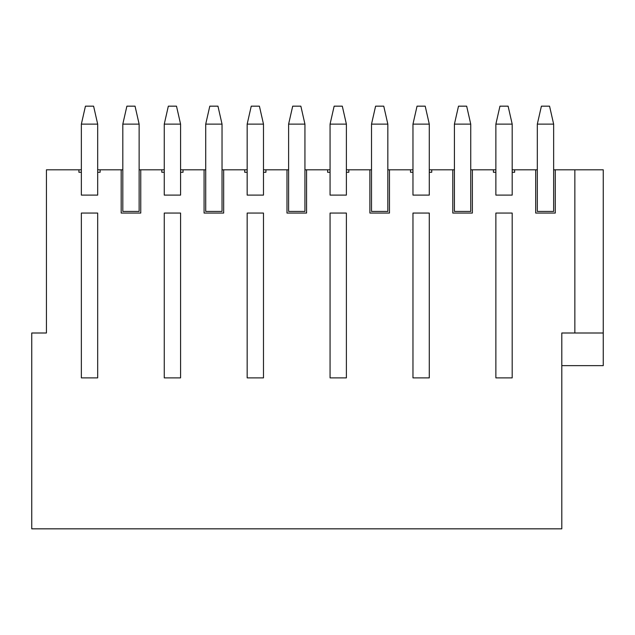 <?xml version="1.0" encoding="UTF-8"?>
<svg xmlns="http://www.w3.org/2000/svg" width="635" height="635" viewBox="0 0 635 635"><rect width="100%" height="100%" fill="white"/><g stroke="black" fill="none" stroke-linecap="round" stroke-linejoin="round"><path stroke-width="0.95" d="M81.359 377.881L81.359 213.058L81.359 377.881L81.359 213.058L97.679 213.058L97.679 377.881L97.679 213.058L97.679 377.881L81.359 377.881L97.679 377.881L97.679 213.058L81.359 213.058L81.359 377.881M81.359 172.26L81.359 124.119L81.359 172.26L78.915 172.26L78.915 169.807L81.359 169.807L46.434 169.807L78.915 169.807L78.915 172.26L81.359 172.26L81.359 195.104L81.359 172.26M97.679 124.119L97.679 172.26L97.679 124.119L81.359 124.119L97.679 124.119L93.599 106.164L97.679 124.119M85.439 106.164L93.599 106.164L85.439 106.164L81.359 124.119L85.439 106.164M164.259 377.881L164.259 213.058L164.259 377.881L164.259 213.058L180.578 213.058L180.578 377.881L180.578 213.058L180.578 377.881L164.259 377.881L180.578 377.881L180.578 213.058L164.259 213.058L164.259 377.881M164.259 172.26L164.259 124.119L164.259 172.26L161.814 172.26L161.814 169.807L140.764 169.807L140.764 213.058L121.182 213.058L121.182 169.807L122.809 169.807L122.809 124.119L122.809 211.423L139.129 211.423L139.129 124.119L139.129 169.807L164.259 169.807L161.814 169.807L161.814 172.26L164.259 172.26L164.259 195.104L164.259 172.26M180.578 124.119L180.578 172.26L180.578 124.119L164.259 124.119L180.578 124.119L176.498 106.164L180.578 124.119M168.339 106.164L176.498 106.164L168.339 106.164L164.259 124.119L168.339 106.164M247.166 377.881L247.166 213.058L247.166 377.881L247.166 213.058L263.485 213.058L263.485 377.881L263.485 213.058L263.485 377.881L247.166 377.881L263.485 377.881L263.485 213.058L247.166 213.058L247.166 377.881M247.166 172.26L247.166 124.119L247.166 172.26L244.713 172.26L244.713 169.807L223.663 169.807L223.663 213.058L204.081 213.058L204.081 169.807L183.031 169.807L183.031 172.26L180.578 172.26L180.578 195.104L164.259 195.104L180.578 195.104L180.578 172.26L183.031 172.26L183.031 169.807L205.716 169.807L205.716 124.119L205.716 211.423L222.036 211.423L222.036 124.119L222.036 169.807L247.166 169.807L244.713 169.807L244.713 172.26L247.166 172.26L247.166 195.104L247.166 172.26M263.485 124.119L263.485 172.26L263.485 124.119L247.166 124.119L263.485 124.119L259.405 106.164L263.485 124.119M251.246 106.164L259.405 106.164L251.246 106.164L247.166 124.119L251.246 106.164M330.065 377.881L330.065 213.058L330.065 377.881L330.065 213.058L346.385 213.058L346.385 377.881L346.385 213.058L346.385 377.881L330.065 377.881L346.385 377.881L346.385 213.058L330.065 213.058L330.065 377.881M330.065 172.26L330.065 124.119L330.065 172.26L327.62 172.26L327.62 169.807L306.57 169.807L306.57 213.058L286.98 213.058L286.98 169.807L265.93 169.807L265.93 172.26L263.485 172.26L263.485 195.104L247.166 195.104L263.485 195.104L263.485 172.26L265.93 172.26L265.93 169.807L288.615 169.807L288.615 124.119L288.615 211.423L304.935 211.423L304.935 124.119L304.935 169.807L330.065 169.807L327.62 169.807L327.62 172.26L330.065 172.26L330.065 195.104L330.065 172.26M346.385 124.119L346.385 172.26L346.385 124.119L330.065 124.119L346.385 124.119L342.305 106.164L346.385 124.119M334.145 106.164L342.305 106.164L334.145 106.164L330.065 124.119L334.145 106.164M412.964 377.881L412.964 213.058L412.964 377.881L412.964 213.058L429.284 213.058L429.284 377.881L429.284 213.058L429.284 377.881L412.964 377.881L429.284 377.881L429.284 213.058L412.964 213.058L412.964 377.881M412.964 172.26L412.964 124.119L412.964 172.26L410.52 172.26L410.52 169.807L389.469 169.807L389.469 213.058L369.887 213.058L369.887 169.807L348.829 169.807L348.829 172.26L346.385 172.26L346.385 195.104L330.065 195.104L346.385 195.104L346.385 172.26L348.829 172.26L348.829 169.807L371.515 169.807L371.515 124.119L371.515 211.423L387.834 211.423L387.834 124.119L387.834 169.807L412.964 169.807L410.52 169.807L410.52 172.26L412.964 172.26L412.964 195.104L412.964 172.26M429.284 124.119L429.284 172.26L429.284 124.119L412.964 124.119L429.284 124.119L425.204 106.164L429.284 124.119M417.044 106.164L425.204 106.164L417.044 106.164L412.964 124.119L417.044 106.164M495.871 377.881L495.871 213.058L495.871 377.881L495.871 213.058L512.191 213.058L512.191 377.881L512.191 213.058L512.191 377.881L495.871 377.881L512.191 377.881L512.191 213.058L495.871 213.058L495.871 377.881M495.871 172.26L495.871 124.119L495.871 172.26L493.419 172.26L493.419 169.807L495.871 169.807L472.369 169.807L493.419 169.807L493.419 172.26L495.871 172.26L495.871 195.104L495.871 172.26M512.191 124.119L512.191 172.26L512.191 124.119L495.871 124.119L512.191 124.119L508.111 106.164L512.191 124.119M499.951 106.164L508.111 106.164L499.951 106.164L495.871 124.119L499.951 106.164M126.889 106.164L135.049 106.164L139.129 124.119L122.809 124.119L139.129 124.119L135.049 106.164L126.889 106.164L122.809 124.119L126.889 106.164M209.796 106.164L217.956 106.164L222.036 124.119L205.716 124.119L222.036 124.119L217.956 106.164L209.796 106.164L205.716 124.119L209.796 106.164M292.695 106.164L300.855 106.164L304.935 124.119L288.615 124.119L304.935 124.119L300.855 106.164L292.695 106.164L288.615 124.119L292.695 106.164M375.595 106.164L383.754 106.164L387.834 124.119L371.515 124.119L387.834 124.119L383.754 106.164L375.595 106.164L371.515 124.119L375.595 106.164M454.422 169.807L454.422 124.119L454.422 211.423L470.741 211.423L470.741 124.119L470.741 169.807L472.369 169.807L472.369 213.058L452.787 213.058L452.787 169.807L431.736 169.807L431.736 172.26L429.284 172.26L429.284 195.104L412.964 195.104L429.284 195.104L429.284 172.26L431.736 172.26L431.736 169.807L454.422 169.807L452.787 169.807L452.787 213.058L472.369 213.058L472.369 169.807L470.741 169.807L470.741 211.423L454.422 211.423L454.422 169.807M458.502 106.164L466.661 106.164L470.741 124.119L454.422 124.119L470.741 124.119L466.661 106.164L458.502 106.164L454.422 124.119L458.502 106.164M537.321 169.807L537.321 124.119L537.321 211.423L553.641 211.423L553.641 124.119L553.641 169.807L603.25 169.807L603.25 365.641L603.25 333.002L574.858 333.002L574.858 169.807L555.268 169.807L555.268 213.058L535.686 213.058L535.686 169.807L537.321 169.807L514.636 169.807L535.686 169.807L535.686 213.058L555.268 213.058L555.268 169.807L553.641 169.807L553.641 211.423L537.321 211.423L537.321 169.807M541.401 106.164L549.561 106.164L553.641 124.119L537.321 124.119L553.641 124.119L549.561 106.164L541.401 106.164L537.321 124.119L541.401 106.164M97.679 169.807L121.182 169.807L100.132 169.807L100.132 172.26L97.679 172.26L97.679 195.104L81.359 195.104L97.679 195.104L97.679 172.26L100.132 172.26L100.132 169.807L97.679 169.807M512.191 169.807L514.636 169.807L514.636 172.26L512.191 172.26L512.191 195.104L495.871 195.104L512.191 195.104L512.191 172.26L514.636 172.26L514.636 169.807L512.191 169.807M46.434 169.807L46.434 333.002L31.75 333.002L31.75 528.836L561.8 528.836L561.8 333.002L574.858 333.002L561.8 333.002L561.8 528.836L31.75 528.836L31.75 333.002L46.434 333.002L46.434 169.807M561.8 365.641L603.25 365.641L561.8 365.641M429.284 169.807L431.736 169.807L429.284 169.807M346.385 169.807L348.829 169.807L346.385 169.807M263.485 169.807L265.93 169.807L263.485 169.807M180.578 169.807L183.031 169.807L180.578 169.807M603.25 169.807L574.858 169.807L574.858 333.002L603.25 333.002L603.25 169.807M139.129 211.423L122.809 211.423L122.809 169.807L121.182 169.807L121.182 213.058L140.764 213.058L140.764 169.807L139.129 169.807L139.129 211.423M140.764 213.058L121.182 213.058M222.036 211.423L205.716 211.423L205.716 169.807L204.081 169.807L204.081 213.058L223.663 213.058L223.663 169.807L222.036 169.807L222.036 211.423M223.663 213.058L204.081 213.058M304.935 211.423L288.615 211.423L288.615 169.807L286.98 169.807L286.98 213.058L306.57 213.058L306.57 169.807L304.935 169.807L304.935 211.423M306.57 213.058L286.98 213.058M387.834 211.423L371.515 211.423L371.515 169.807L369.887 169.807L369.887 213.058L389.469 213.058L389.469 169.807L387.834 169.807L387.834 211.423M389.469 213.058L369.887 213.058M472.369 213.058L452.787 213.058M555.268 213.058L535.686 213.058"/></g></svg>
